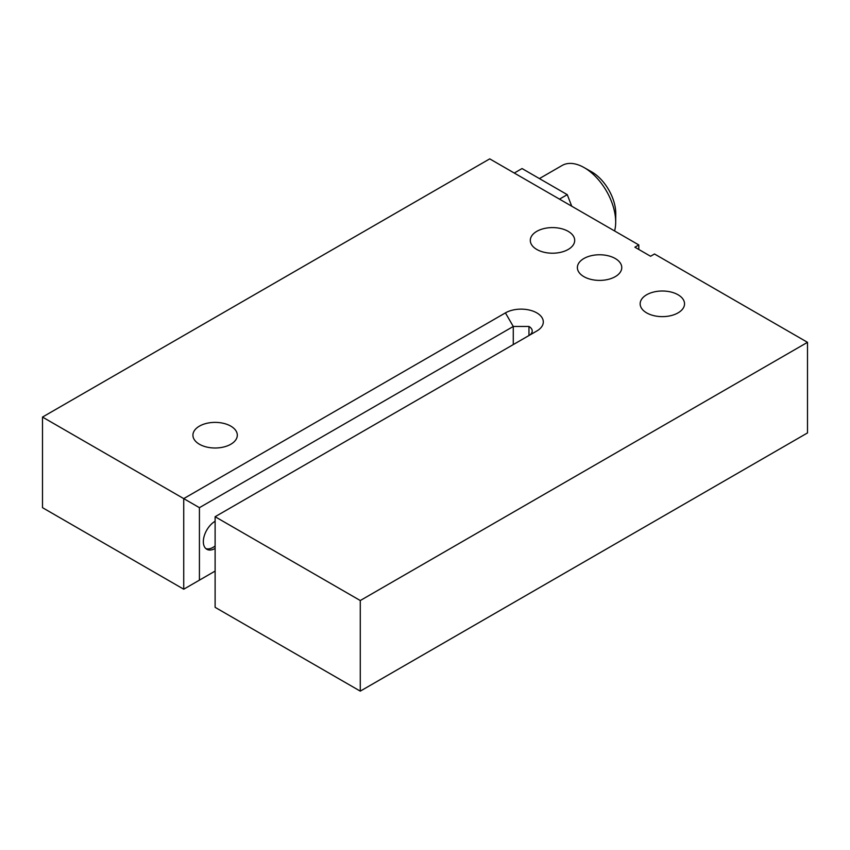 <?xml version="1.0" encoding="UTF-8"?>
<svg xmlns="http://www.w3.org/2000/svg" width="850" height="850" viewBox="0 0 850 850"><rect width="100%" height="100%" fill="white"/><g stroke="black" fill="none" stroke-linecap="round" stroke-linejoin="round"><path stroke-width="1.27" d="M615.751 214.072A33.979 19.624 -120 0 0 615.761 213.786A33.979 19.624 -120 0 0 615.761 213.509A33.979 19.624 -120 0 0 591.483 171.753L583.982 167.503A44.381 25.628 -120 0 0 562.105 165.484L539.421 178.585M614.582 230.945A44.381 25.628 -120 0 0 615.687 222.413A44.381 25.628 -120 0 0 615.687 222.041A44.381 25.628 -120 0 0 583.982 167.503M568.193 231.349A22.196 12.814 180 0 1 574.696 240.401A22.196 12.814 180 0 1 560.989 252.238A22.196 12.814 180 0 1 536.807 249.464A22.196 12.814 180 0 1 530.304 240.401A22.196 12.814 180 0 1 544.011 228.565A22.196 12.814 180 0 1 568.193 231.349M615.273 258.527A22.196 12.814 180 0 1 621.764 267.58A22.196 12.814 180 0 1 608.069 279.427A22.196 12.814 180 0 1 583.886 276.643A22.196 12.814 180 0 1 577.384 267.58A22.196 12.814 180 0 1 591.079 255.744A22.196 12.814 180 0 1 615.273 258.527M678.034 294.759A22.196 12.814 180 0 1 684.537 303.822A22.196 12.814 180 0 1 670.841 315.658A22.196 12.814 180 0 1 646.659 312.885A22.196 12.814 180 0 1 640.156 303.822A22.196 12.814 180 0 1 653.852 291.986A22.196 12.814 180 0 1 678.034 294.759M230.807 426.137A22.196 12.814 180 0 1 237.309 435.189A22.196 12.814 180 0 1 223.614 447.026A22.196 12.814 180 0 1 199.421 444.252A22.196 12.814 180 0 1 192.929 435.189A22.196 12.814 180 0 1 206.624 423.353A22.196 12.814 180 0 1 230.807 426.137M215.114 548.441A16.649 9.605 -60 0 1 206.794 549.27A16.649 9.605 -60 0 1 203.341 541.641A16.649 9.605 -60 0 1 215.114 521.263M215.114 545.987A16.649 9.605 -60 0 1 205.87 548.601M571.742 206.221L567.258 194.661L522.049 168.555L514.282 173.039M567.258 194.661L559.491 199.144M505.421 312.885A22.196 12.814 180 0 1 536.807 312.885A22.196 12.814 180 0 1 536.807 331.001L215.114 516.726L360.272 600.536L807.5 342.327L654.5 253.991L650.579 256.264L634.886 247.201L638.807 244.938L489.728 158.865L42.5 417.074L183.727 498.61L505.421 312.885L513.273 326.474L199.421 507.673L183.727 498.61L183.727 589.209L215.114 571.094M529.008 335.506A11.092 6.407 0 0 0 532.217 331.001A11.092 6.407 0 0 0 528.966 326.474L513.273 326.474L513.273 344.59M199.421 580.146L199.421 507.673M638.807 249.464L638.807 244.938M360.272 600.536L360.272 691.135L807.5 432.926L807.5 342.327M360.272 691.135L215.114 607.336L215.114 516.726M183.727 589.209L42.5 507.673L42.5 417.074M528.966 335.538L528.966 326.474M615.761 213.786L615.687 222.413"/></g></svg>
